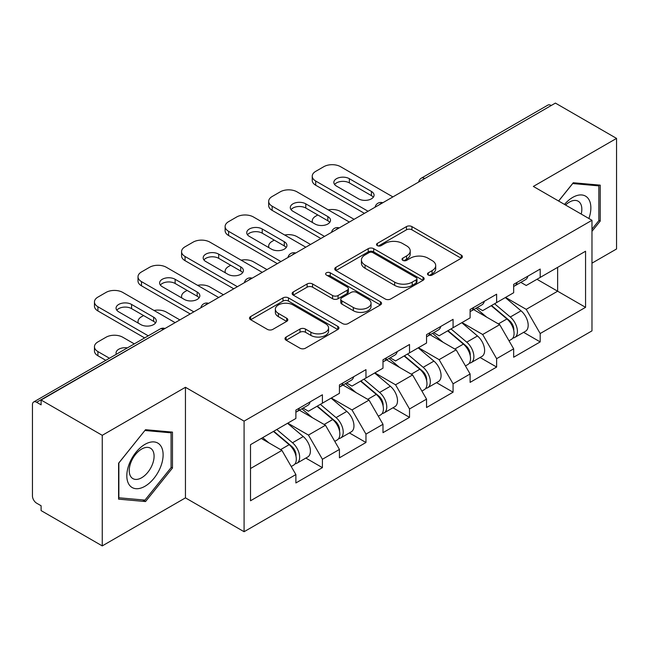 <?xml version="1.0" encoding="UTF-8"?>
<svg xmlns="http://www.w3.org/2000/svg" width="649" height="649" viewBox="0 0 649 649"><rect width="100%" height="100%" fill="white"/><g stroke="black" fill="none" stroke-linecap="round" stroke-linejoin="round"><path stroke-width="0.97" d="M428.308 275.054A2.71 1.566 0 0 0 432.137 275.054L461.261 258.245A3.878 2.239 0 0 0 462.396 256.663A3.878 2.239 0 0 0 461.261 255.081L411.928 226.598A3.878 2.239 0 0 0 406.444 226.598L377.329 243.416A2.71 1.566 0 0 0 376.534 244.519A2.71 1.566 0 0 0 377.329 245.63A2.71 1.566 0 0 0 381.166 245.63L384.93 243.456A12.404 7.163 0 0 1 402.477 243.456L406.582 245.825A12.404 7.163 0 0 1 410.217 250.887A12.404 7.163 0 0 1 406.582 255.949L402.818 258.132A2.71 1.566 0 0 0 402.023 259.235A2.71 1.566 0 0 0 402.818 260.346A2.71 1.566 0 0 0 406.655 260.346L410.419 258.164A12.404 7.163 0 0 1 427.959 258.164L432.072 260.541A12.404 7.163 0 0 1 435.706 265.603A12.404 7.163 0 0 1 432.072 270.665L428.308 272.84A2.71 1.566 0 0 0 427.513 273.951A2.71 1.566 0 0 0 428.308 275.054L428.308 272.84M286.136 337.042A3.878 2.239 0 0 0 285 338.624A3.878 2.239 0 0 0 286.136 340.206L299.976 348.197A3.878 2.239 0 0 0 305.46 348.197L337.796 329.53A3.878 2.239 0 0 0 338.932 327.948A3.878 2.239 0 0 0 337.796 326.366L288.464 297.883A3.878 2.239 0 0 0 282.98 297.883L250.644 316.55A3.878 2.239 0 0 0 249.508 318.132A3.878 2.239 0 0 0 250.644 319.714L267.364 329.368A3.878 2.239 0 0 0 272.84 329.368L286.68 321.377A3.878 2.239 0 0 0 287.815 319.795A3.878 2.239 0 0 0 286.68 318.213L278.397 313.426A10.368 5.987 0 0 1 275.354 309.192A10.368 5.987 0 0 1 281.755 303.667A10.368 5.987 0 0 1 293.056 304.965L325.53 323.713A10.368 5.987 0 0 1 328.564 327.948A10.368 5.987 0 0 1 322.172 333.472A10.368 5.987 0 0 1 310.871 332.174L305.46 329.051A3.878 2.239 0 0 0 299.976 329.051L286.136 337.042L286.136 340.206M185.452 387.283L102.25 435.325L41.106 400.019L555.406 103.094L616.55 138.399L533.348 186.433L591.977 220.287L244.089 421.136L185.452 387.283L185.452 497.872L244.089 531.718L244.089 421.136M385.206 298.986A3.878 2.239 0 0 0 390.69 298.986L423.026 280.319A3.878 2.239 0 0 0 424.162 278.737A3.878 2.239 0 0 0 423.026 277.155L373.694 248.672A3.878 2.239 0 0 0 368.218 248.672L335.874 267.347A3.878 2.239 0 0 0 334.738 268.929A3.878 2.239 0 0 0 335.874 270.511L385.206 298.986M327.51 275.647A2.71 1.566 0 0 1 330.26 276.028L330.26 272.807L380.411 301.761A3.878 2.239 0 0 1 381.547 303.343A3.878 2.239 0 0 1 380.411 304.925L348.075 323.591A3.878 2.239 0 0 1 342.591 323.591L293.259 295.117L293.259 291.953A3.878 2.239 0 0 0 292.123 293.535A3.878 2.239 0 0 0 293.259 295.117M293.259 291.953L307.099 283.962A3.878 2.239 0 0 1 312.583 283.962L332.588 295.506A3.878 2.239 0 0 0 338.072 295.506L347.247 290.208A3.878 2.239 0 0 0 348.383 288.627A3.878 2.239 0 0 0 347.247 287.045L326.423 275.022A2.71 1.566 0 0 1 325.628 273.91A2.71 1.566 0 0 1 327.299 272.466A2.71 1.566 0 0 1 330.26 272.807M244.089 531.718L591.977 330.868L591.977 220.287M305.841 458.08L322.407 467.645L322.407 459.265L308.445 435.081L287.783 423.156M322.407 467.645L295.879 482.961L295.879 474.573L250.514 500.768L250.514 444.67L295.879 418.475L295.879 410.095L322.407 394.779L322.407 403.167L339.435 393.335L339.435 384.946L365.963 369.638L365.963 378.018L382.991 368.186L382.991 359.806L409.519 344.489L409.519 352.869L426.547 343.037L426.547 334.657L453.075 319.34L453.075 327.721L470.103 317.888L470.103 309.508L496.631 294.192L496.631 302.58L513.659 292.74L513.659 284.359L540.187 269.051L540.187 277.431L585.56 251.236L585.56 307.334L540.187 333.529L526.225 309.346L505.563 297.42M523.621 332.345L540.187 341.909L540.187 333.529M540.187 341.909L513.659 357.226L513.659 348.838L496.631 358.678L482.669 334.495L462.007 322.569M480.065 357.494L496.631 367.058L496.631 358.678M496.631 367.058L470.103 382.375L470.103 373.986L453.075 383.819L439.113 359.643L418.451 347.71M436.509 382.642L453.075 392.207L453.075 383.819M453.075 392.207L426.547 407.515L426.547 399.135L409.519 408.967L395.557 384.792L374.895 372.859M392.953 407.783L409.519 417.348L409.519 408.967M409.519 417.348L382.991 432.664L382.991 424.284L365.963 434.116L352.001 409.933L331.339 398.007M349.397 432.932L365.963 442.496L365.963 434.116M365.963 442.496L339.435 457.813L339.435 449.433L322.407 459.265M303.051 408.107L308.445 411.223L322.407 403.167M308.445 435.081L325.474 425.249L299.416 410.2M339.435 449.433L325.474 425.249M346.607 382.959L352.001 386.074L365.963 378.018M352.001 409.933L369.03 400.1L342.972 385.06M382.991 424.284L369.03 400.1M390.163 357.818L395.557 360.933L409.519 352.869M395.557 384.792L412.594 374.952L386.528 359.911M426.547 399.135L412.594 374.952M433.719 332.669L439.113 335.784L453.075 327.721M439.113 359.643L456.15 349.811L430.084 334.762M470.103 373.986L456.15 349.811M477.275 307.521L482.669 310.636L496.631 302.58M482.669 334.495L499.706 324.662L473.64 309.614M513.659 348.838L499.706 324.662M551.212 105.511L424.738 178.532M422.953 179.562A5.922 3.423 120 0 1 424.454 178.37A5.922 3.423 60 0 0 421.493 178.077L547.975 105.057A5.922 3.423 60 0 1 550.936 105.349M520.831 282.372L526.225 285.487L540.187 277.431M526.225 309.346L557.637 291.214L557.637 267.356L585.56 251.236M536.974 279.281L585.56 307.334M591.977 263.161L616.55 248.981L616.55 138.399M102.25 435.325L102.25 545.906L41.106 510.601L41.106 505.766L36.636 503.186A5.922 3.423 -120 0 1 32.45 495.933L32.45 404.692A5.922 3.423 -120 0 1 33.675 401.982A5.922 3.423 -120 0 1 36.636 402.275L41.106 404.854L41.106 400.019M102.25 545.906L185.452 497.872M250.514 468.529L281.917 450.398L261.263 438.464M295.879 474.573L281.917 450.398M591.977 231.328L600.22 221.082L600.22 185.152L573.27 182.75L558.594 201.012M172.472 432.112L145.53 429.703L118.589 463.224L118.589 499.146L145.53 501.555L172.472 468.034L172.472 432.112M429.387 275.444L432.072 273.894A12.404 7.163 0 0 0 435.706 268.832L435.706 265.603M410.217 250.887L410.217 254.116A12.404 7.163 0 0 1 406.582 259.178L403.897 260.728M461.212 258.278L411.928 229.827A3.878 2.239 0 0 0 406.444 229.827L378.416 246.012M422.978 280.352L373.694 251.901A3.878 2.239 0 0 0 368.218 251.901L335.931 270.536M416.179 279.841A2.71 1.566 0 0 0 416.974 278.737A2.71 1.566 0 0 0 416.179 277.626L372.875 252.631A2.71 1.566 0 0 0 369.038 252.631L365.062 254.927A12.404 7.163 0 0 0 361.428 259.989A12.404 7.163 0 0 0 365.062 265.052L394.665 282.137A12.404 7.163 0 0 0 412.204 282.137L416.179 279.841L416.179 283.069A2.71 1.566 0 0 0 416.974 281.958L416.974 278.737M361.428 259.989L361.428 263.21A12.404 7.163 0 0 0 365.062 268.272L365.062 265.052M416.179 283.069L412.204 285.365A12.404 7.163 0 0 1 394.665 285.365L365.062 268.272M293.316 295.141L307.099 287.183L307.099 283.962M348.383 288.627L348.383 291.847A3.878 2.239 0 0 1 347.247 293.429L338.072 298.735A3.878 2.239 0 0 1 332.588 298.735L312.583 287.183A3.878 2.239 0 0 0 307.099 287.183M330.26 276.028L380.363 304.957M353.348 307.496A10.368 5.987 0 0 0 364.649 308.794A10.368 5.987 0 0 0 371.05 303.261A10.368 5.987 0 0 0 368.007 299.027L356.569 292.423A3.878 2.239 0 0 0 351.085 292.423L341.909 297.721A3.878 2.239 0 0 0 340.774 299.303A3.878 2.239 0 0 0 341.909 300.893L353.348 307.496L353.348 310.717A10.368 5.987 0 0 0 364.649 312.015A10.368 5.987 0 0 0 371.05 306.482L371.05 303.261M340.774 299.303L340.774 302.531A3.878 2.239 0 0 0 341.909 304.113L341.909 300.893M353.348 310.717L341.909 304.113M328.564 327.948L328.564 331.168A10.368 5.987 0 0 1 322.172 336.701A10.368 5.987 0 0 1 310.871 335.403L305.46 332.28A3.878 2.239 0 0 0 299.976 332.28L286.185 340.238M275.354 309.192L275.354 312.42A10.368 5.987 0 0 0 278.397 316.655L278.397 313.426M286.631 321.409L278.397 316.655M337.748 329.554L288.464 301.104A3.878 2.239 0 0 0 282.98 301.104L250.692 319.746M598.824 220.271L600.22 221.082M171.076 467.231L172.472 468.034M142.683 499.908L145.53 501.555M510.341 321.458L508.386 320.322M512.84 338.064A13.029 7.52 -120 0 0 514.73 337.48A13.029 7.52 -120 0 0 517.075 328.37A13.029 7.52 -120 0 0 510.292 317.02L494.579 303.764M514.73 337.48L525.479 331.274A13.029 7.52 -120 0 0 527.824 322.164A13.029 7.52 -120 0 0 521.042 310.814L505.328 297.558M491.544 305.509L509.473 320.638A7.893 4.559 60 0 1 513.74 330.365M354.094 219.321L340.555 211.501A11.844 6.839 0 0 0 328.256 209.878M317.799 214.965L315.706 216.174A11.844 6.839 0 0 0 312.234 221.009A11.844 6.839 0 0 0 312.55 222.575M509.011 340.782L511.38 339.411A13.029 7.52 -120 0 0 513.724 330.309A13.029 7.52 -120 0 0 506.942 318.959L491.228 305.695M486.693 317.15L476.09 308.202M513.805 284.278A13.029 7.52 60 0 1 513.659 284.789M334.6 184.503A9.078 5.241 180 0 1 349.349 182.888L371.406 195.625A9.078 5.241 180 0 1 373.313 197.231M364.43 213.351L315.706 185.225A11.844 6.839 180 0 1 312.234 180.39L312.234 176.195A11.844 6.839 0 0 0 315.706 181.03L315.706 185.225M517.156 282.339A13.029 7.52 60 0 1 514.73 285.893A13.029 7.52 60 0 1 513.659 286.339M527.905 276.133A13.029 7.52 60 0 1 525.479 279.687L514.73 285.893M312.234 176.195A11.844 6.839 0 0 1 315.706 171.36L323.802 166.688A11.844 6.839 0 0 1 340.555 166.688L392.905 196.915M368.056 211.258L315.706 181.03M349.349 178.694L371.406 191.431A9.078 5.241 180 0 1 374.067 195.138A9.078 5.241 180 0 1 368.462 199.981A9.078 5.241 180 0 1 358.564 198.845L336.507 186.109A9.078 5.241 180 0 1 333.846 182.401A9.078 5.241 180 0 1 339.451 177.558A9.078 5.241 180 0 1 349.349 178.694L349.349 182.888M588.894 218.502A25.668 14.822 120 0 0 572.718 197.393A25.668 14.822 120 0 0 564.492 204.419M581.22 214.073A17.572 10.149 120 0 0 578.194 201.222A17.572 10.149 120 0 0 569.408 202.099A17.572 10.149 120 0 0 565.555 205.027M558.651 201.044L572.718 183.545L598.824 185.874L598.824 220.684L591.977 229.194M597.088 184.876L598.824 185.874M129.256 484.86A25.668 14.822 120 0 0 154.048 478.216A25.668 14.822 120 0 0 160.684 445.758A25.668 14.822 120 0 0 135.892 452.394A25.668 14.822 120 0 0 129.256 484.86M130.903 476.788A17.572 10.149 120 0 0 132.883 478.613A17.572 10.149 120 0 0 149.229 470.411A17.572 10.149 120 0 0 152.426 450.017A17.572 10.149 120 0 0 150.454 448.183A17.572 10.149 120 0 0 134.1 456.385A17.572 10.149 120 0 0 130.903 476.788M144.97 430.498L171.076 432.834L171.076 467.637L144.97 500.111L118.864 497.783L118.864 462.972L144.914 430.465M169.348 431.828L171.076 432.834M466.785 346.598L464.83 345.471M469.284 363.213A13.029 7.52 -120 0 0 471.174 362.621A13.029 7.52 -120 0 0 473.519 353.518A13.029 7.52 -120 0 0 466.736 342.169L451.014 328.913M471.174 362.621L481.923 356.415A13.029 7.52 -120 0 0 484.268 347.312A13.029 7.52 -120 0 0 477.486 335.963L461.772 322.707M447.988 330.657L465.917 345.779A7.893 4.559 60 0 1 470.176 355.514M310.538 244.462L296.999 236.65A11.844 6.839 0 0 0 284.7 235.027M274.243 240.114L272.15 241.323A11.844 6.839 0 0 0 268.678 246.158A11.844 6.839 0 0 0 268.994 247.723M465.455 365.931L467.824 364.56A13.029 7.52 -120 0 0 470.168 355.457A13.029 7.52 -120 0 0 463.386 344.1L447.664 330.844M443.137 342.299L432.534 333.351M423.229 371.747L421.274 370.62M425.728 388.362A13.029 7.52 -120 0 0 427.618 387.769A13.029 7.52 -120 0 0 429.963 378.667A13.029 7.52 -120 0 0 423.172 367.318L407.458 354.054M427.618 387.769L438.367 381.563A13.029 7.52 -120 0 0 440.712 372.461A13.029 7.52 -120 0 0 433.93 361.112L418.216 347.848M404.432 355.806L422.361 370.928A7.893 4.559 60 0 1 426.62 380.655M266.982 269.611L253.443 261.79A11.844 6.839 0 0 0 241.144 260.176M230.687 265.263L228.594 266.471A11.844 6.839 0 0 0 225.122 271.306A11.844 6.839 0 0 0 225.438 272.864M421.899 391.079L424.268 389.708A13.029 7.52 -120 0 0 426.612 380.598A13.029 7.52 -120 0 0 419.822 369.249L404.108 355.993M399.581 367.448L388.978 358.499M379.673 396.896L377.718 395.768M382.172 413.502A13.029 7.52 -120 0 0 384.062 412.918A13.029 7.52 -120 0 0 386.406 403.816A13.029 7.52 -120 0 0 379.616 392.458L363.902 379.203M384.062 412.918L394.811 406.712A13.029 7.52 -120 0 0 397.156 397.61A13.029 7.52 -120 0 0 390.373 386.252L374.651 372.997M360.876 380.955L378.805 396.077A7.893 4.559 60 0 1 383.064 405.803M223.426 294.76L209.887 286.939A11.844 6.839 0 0 0 197.588 285.325M187.131 290.403L185.038 291.612A11.844 6.839 0 0 0 181.566 296.455A11.844 6.839 0 0 0 181.882 298.013M378.343 416.22L380.712 414.849A13.029 7.52 -120 0 0 383.056 405.747A13.029 7.52 -120 0 0 376.266 394.397L360.552 381.141M356.025 392.588L345.422 383.648M336.117 422.045L334.162 420.917M338.616 438.651A13.029 7.52 -120 0 0 340.506 438.067A13.029 7.52 -120 0 0 342.85 428.957A13.029 7.52 -120 0 0 336.06 417.607L320.346 404.351M340.506 438.067L351.255 431.861A13.029 7.52 -120 0 0 353.6 422.75A13.029 7.52 -120 0 0 346.809 411.401L331.095 398.145M317.32 406.096L335.249 421.225A7.893 4.559 60 0 1 339.508 430.952M179.87 319.908L166.331 312.088A11.844 6.839 0 0 0 154.032 310.473M143.575 315.552L141.482 316.761A11.844 6.839 0 0 0 138.01 321.596A11.844 6.839 0 0 0 138.326 323.161M334.787 441.369L337.156 439.998A13.029 7.52 -120 0 0 339.5 430.895A13.029 7.52 -120 0 0 332.71 419.546L316.996 406.282M312.469 417.737L301.866 408.789M292.561 447.185L290.606 446.058M295.06 463.8A13.029 7.52 -120 0 0 296.95 463.216A13.029 7.52 -120 0 0 299.294 454.105A13.029 7.52 -120 0 0 292.504 442.756L276.79 429.5M296.95 463.216L307.699 457.01A13.029 7.52 -120 0 0 310.044 447.899A13.029 7.52 -120 0 0 303.253 436.55L287.539 423.294M273.764 431.244L291.693 446.366A7.893 4.559 60 0 1 295.952 456.101M127.399 347.872A9.078 5.241 0 0 0 116.066 352.951A9.078 5.241 0 0 0 116.349 354.257M134.302 343.889L122.775 337.237A11.844 6.839 0 0 0 106.022 337.237L97.926 341.909A11.844 6.839 0 0 0 94.454 346.744A11.844 6.839 0 0 0 97.926 351.58L97.926 355.774L105.819 360.333M109.454 358.24L97.926 351.58M291.231 466.517L293.599 465.146A13.029 7.52 -120 0 0 295.944 456.044A13.029 7.52 -120 0 0 289.154 444.687L273.44 431.431M268.913 442.886L262.691 437.637M97.926 355.774A11.844 6.839 180 0 1 94.454 350.939L94.454 346.744M470.249 309.427A13.029 7.52 60 0 1 470.103 309.938M291.044 209.643A9.078 5.241 180 0 1 305.793 208.037L327.85 220.765A9.078 5.241 180 0 1 329.757 222.38M320.874 238.499L272.15 210.373A11.844 6.839 180 0 1 268.678 205.538L268.678 201.344A11.844 6.839 0 0 0 272.15 206.179L272.15 210.373M473.6 307.488A13.029 7.52 60 0 1 471.174 311.041A13.029 7.52 60 0 1 470.103 311.479M484.349 301.282A13.029 7.52 60 0 1 481.923 304.835L471.174 311.041M268.678 201.344A11.844 6.839 0 0 1 272.15 196.509L280.246 191.836A11.844 6.839 0 0 1 296.999 191.836L349.349 222.055M324.5 236.406L272.15 206.179M305.793 203.843L327.85 216.579A9.078 5.241 180 0 1 330.511 220.287A9.078 5.241 180 0 1 324.906 225.13A9.078 5.241 180 0 1 315.008 223.994L292.95 211.258A9.078 5.241 180 0 1 290.29 207.55A9.078 5.241 180 0 1 295.895 202.707A9.078 5.241 180 0 1 305.793 203.843L305.793 208.037M426.693 334.568A13.029 7.52 60 0 1 426.547 335.087M247.488 234.792A9.078 5.241 180 0 1 262.237 233.178L284.294 245.914A9.078 5.241 180 0 1 286.201 247.529M277.318 263.648L228.594 235.522A11.844 6.839 180 0 1 225.122 230.679L225.122 226.493A11.844 6.839 0 0 0 228.594 231.328L228.594 235.522M430.044 332.637A13.029 7.52 60 0 1 427.618 336.19A13.029 7.52 60 0 1 426.547 336.628M440.793 326.431A13.029 7.52 60 0 1 438.367 329.984L427.618 336.19M225.122 226.493A11.844 6.839 0 0 1 228.594 221.658L236.69 216.977A11.844 6.839 0 0 1 253.443 216.977L305.793 247.204M280.944 261.555L228.594 231.328M262.237 228.992L284.294 241.728A9.078 5.241 180 0 1 286.955 245.436A9.078 5.241 180 0 1 281.35 250.279A9.078 5.241 180 0 1 271.452 249.143L249.394 236.406A9.078 5.241 180 0 1 246.734 232.699A9.078 5.241 180 0 1 252.339 227.856A9.078 5.241 180 0 1 262.237 228.992L262.237 233.178M383.137 359.716A13.029 7.52 60 0 1 382.991 360.236M203.932 259.941A9.078 5.241 180 0 1 218.681 258.326L240.738 271.063A9.078 5.241 180 0 1 242.645 272.677M233.754 288.797L185.038 260.663A11.844 6.839 180 0 1 181.566 255.828L181.566 251.642A11.844 6.839 0 0 0 185.038 256.477L185.038 260.663M386.488 357.786A13.029 7.52 60 0 1 384.062 361.331A13.029 7.52 60 0 1 382.991 361.777M397.237 351.58A13.029 7.52 60 0 1 394.811 355.125L384.062 361.331M181.566 251.642A11.844 6.839 0 0 1 185.038 246.798L193.134 242.126A11.844 6.839 0 0 1 209.887 242.126L262.237 272.353M237.388 286.696L185.038 256.477M218.681 254.14L240.738 266.869A9.078 5.241 180 0 1 243.399 270.576A9.078 5.241 180 0 1 237.794 275.419A9.078 5.241 180 0 1 227.896 274.284L205.838 261.555A9.078 5.241 180 0 1 203.178 257.848A9.078 5.241 180 0 1 208.783 252.996A9.078 5.241 180 0 1 218.681 254.14L218.681 258.326M339.581 384.865A13.029 7.52 60 0 1 339.435 385.376M160.376 285.089A9.078 5.241 180 0 1 175.125 283.475L197.182 296.212A9.078 5.241 180 0 1 199.089 297.818M190.198 313.938L141.482 285.811A11.844 6.839 180 0 1 138.01 280.976L138.01 276.782A11.844 6.839 0 0 0 141.482 281.617L141.482 285.811M342.932 382.934A13.029 7.52 60 0 1 340.506 386.479A13.029 7.52 60 0 1 339.435 386.926M353.681 376.728A13.029 7.52 60 0 1 351.255 380.273L340.506 386.479M138.01 276.782A11.844 6.839 0 0 1 141.482 271.947L149.578 267.274A11.844 6.839 0 0 1 166.331 267.274L218.681 297.502M193.832 311.844L141.482 281.617M175.125 279.281L197.182 292.018A9.078 5.241 180 0 1 199.843 295.725A9.078 5.241 180 0 1 194.238 300.568A9.078 5.241 180 0 1 184.34 299.432L162.282 286.696A9.078 5.241 180 0 1 159.622 282.988A9.078 5.241 180 0 1 165.227 278.145A9.078 5.241 180 0 1 175.125 279.281L175.125 283.475M296.025 410.014A13.029 7.52 60 0 1 295.879 410.525M116.82 310.23A9.078 5.241 180 0 1 131.569 308.624L153.626 321.352A9.078 5.241 180 0 1 155.525 322.967M144.63 337.926L97.926 310.96A11.844 6.839 180 0 1 94.454 306.125L94.454 301.931A11.844 6.839 0 0 0 97.926 306.766L97.926 310.96M299.376 408.075A13.029 7.52 60 0 1 296.95 411.628A13.029 7.52 60 0 1 295.879 412.066M310.125 401.869A13.029 7.52 60 0 1 307.699 405.422L296.95 411.628M94.454 301.931A11.844 6.839 0 0 1 97.926 297.096L106.022 292.423A11.844 6.839 0 0 1 122.775 292.423L175.125 322.642M148.264 335.833L97.926 306.766M131.569 304.43L153.626 317.166A9.078 5.241 180 0 1 156.287 320.874A9.078 5.241 180 0 1 150.682 325.717A9.078 5.241 180 0 1 140.784 324.581L118.726 311.844A9.078 5.241 180 0 1 116.066 308.137A9.078 5.241 180 0 1 121.671 303.294A9.078 5.241 180 0 1 131.569 304.43L131.569 308.624M163.394 329.416L36.636 402.275M164.619 328.71A5.922 3.423 -60 0 0 163.118 329.254A5.922 3.423 -120 0 0 160.157 328.962L33.675 401.982M379.397 204.711A5.922 3.423 120 0 1 380.898 203.518A5.922 3.423 -60 0 1 382.407 202.975M335.841 229.86A5.922 3.423 120 0 1 337.342 228.667A5.922 3.423 -60 0 1 338.843 228.124M292.285 255A5.922 3.423 120 0 1 293.786 253.816A5.922 3.423 -60 0 1 295.287 253.264M248.729 280.149A5.922 3.423 120 0 1 250.23 278.965A5.922 3.423 -60 0 1 251.731 278.413M205.173 305.298A5.922 3.423 120 0 1 206.674 304.105A5.922 3.423 -60 0 1 208.175 303.562M432.072 273.894L432.072 270.665M402.818 260.346L402.818 258.132M406.582 259.178L406.582 255.949M377.329 245.63L377.329 243.416M406.444 229.827L406.444 226.598M411.928 229.827L411.928 226.598M461.261 258.245L461.261 255.081M335.874 270.511L335.874 267.347M368.218 251.901L368.218 248.672M373.694 251.901L373.694 248.672M423.026 280.319L423.026 277.155M394.665 285.365L394.665 282.137M412.204 285.365L412.204 282.137M312.583 287.183L312.583 283.962M332.588 298.735L332.588 295.506M338.072 298.735L338.072 295.506M347.247 293.429L347.247 290.208M380.411 304.925L380.411 301.761M299.976 332.28L299.976 329.051M305.46 332.28L305.46 329.051M310.871 335.403L310.871 332.174M286.68 321.377L286.68 318.213M250.644 319.714L250.644 316.55M282.98 301.104L282.98 297.883M288.464 301.104L288.464 297.883M337.796 329.53L337.796 326.366M510.292 317.02L521.042 310.814M498.375 323.9L506.942 318.959M371.406 191.431L371.406 195.625M466.736 342.169L477.486 335.963M454.819 349.048L463.386 344.1M423.172 367.318L433.93 361.112M411.263 374.189L419.822 369.249M379.616 392.458L390.373 386.252M367.707 399.338L376.266 394.397M336.06 417.607L346.809 411.401M324.151 424.487L332.71 419.546M292.504 442.756L303.253 436.55M280.595 449.635L289.154 444.687M327.85 216.579L327.85 220.765M284.294 241.728L284.294 245.914M240.738 266.869L240.738 271.063M197.182 292.018L197.182 296.212M153.626 317.166L153.626 321.352M421.493 178.077A5.922 5.922 0 0 0 418.646 182.044M382.796 202.748A5.922 5.922 0 0 0 375.09 207.193M339.24 227.896A5.922 5.922 0 0 0 331.534 232.342M295.684 253.037A5.922 5.922 0 0 0 287.978 257.491M252.128 278.186A5.922 5.922 0 0 0 244.422 282.639M208.572 303.334A5.922 5.922 0 0 0 200.865 307.78M165.016 328.483A5.922 5.922 0 0 0 160.157 328.962M312.234 222.396L312.234 221.009M268.678 247.537L268.678 246.158M225.122 272.685L225.122 271.306M181.566 297.834L181.566 296.455M138.01 322.983L138.01 321.596"/></g></svg>
